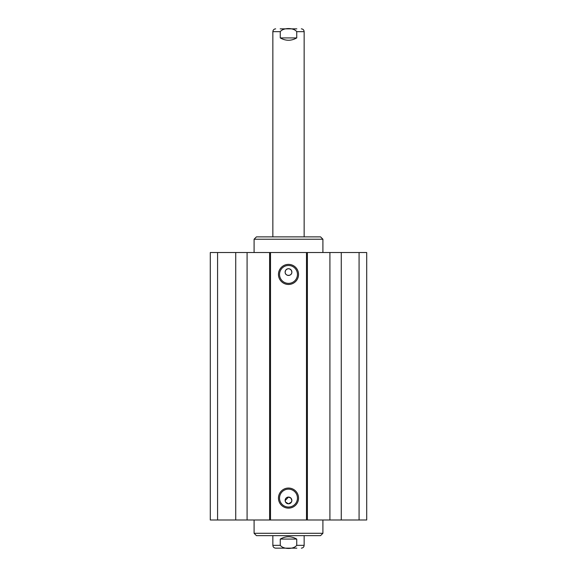 <?xml version="1.0" encoding="UTF-8"?>
<svg xmlns="http://www.w3.org/2000/svg" width="577" height="577" viewBox="0 0 577 577"><rect width="100%" height="100%" fill="white"/><g stroke="black" fill="none" stroke-linecap="round" stroke-linejoin="round"><path stroke-width="0.87" d="M217.572 252.524L210.295 252.524L210.295 519.992L366.705 519.992L366.705 252.524L217.572 252.524L217.572 519.992M285.139 500.598L288.5 497.078L290.88 498.066L291.861 500.447L291.435 502.084L288.5 503.808L285.565 502.084L285.139 500.598A3.361 3.361 0 0 1 288.421 497.078A3.361 3.361 0 0 1 291.861 500.447A3.361 3.361 0 0 1 288.579 503.808A3.361 3.361 0 0 1 285.139 500.598M285.565 270.433C287.519 268.175 289.481 268.175 291.435 270.433L291.861 272.193C291.919 276.39 285.081 276.39 285.139 272.193L285.565 270.433M285.139 272.193A3.361 3.361 0 0 1 288.442 268.716A3.361 3.361 0 0 1 291.861 272.077A3.361 3.361 0 0 1 288.558 275.438A3.361 3.361 0 0 1 285.139 272.193M297.451 274.421A8.951 8.951 0 0 1 284.021 282.175A8.951 8.951 0 0 1 284.021 266.668A8.951 8.951 0 0 1 297.451 274.421M298.547 274.421A10.047 10.047 0 0 0 283.48 265.723A10.047 10.047 0 0 0 283.48 283.119A10.047 10.047 0 0 0 298.547 274.421M306.488 252.524L306.488 519.992M270.512 252.524L270.512 519.992M298.547 498.095A10.047 10.047 0 0 0 283.48 489.397A10.047 10.047 0 0 0 283.48 506.794A10.047 10.047 0 0 0 298.547 498.095M297.451 498.095A8.951 8.951 0 0 1 284.021 505.849A8.951 8.951 0 0 1 284.021 490.342A8.951 8.951 0 0 1 297.451 498.095M235.733 252.524L235.733 519.992M247.086 252.524L247.086 519.992M269.61 252.524L269.61 519.992M307.39 252.524L307.39 519.992M329.914 252.524L329.914 519.992M341.267 252.524L341.267 519.992M359.074 252.524L359.074 519.992M296.737 539.077L296.737 545.337C293.614 549.477 283.386 549.477 280.263 545.337L280.263 539.077L296.737 539.077C291.248 535.975 285.752 535.975 280.263 539.077M296.83 548.15L275.676 548.15C273.967 547.984 273.022 547.046 272.856 545.337L280.263 545.337M304.144 535.636L304.144 545.337L296.737 545.337M322.911 519.992L322.911 533.292L254.089 533.292L254.089 519.992M322.911 533.292L320.567 535.636L256.433 535.636L254.089 533.292M280.263 37.923L280.263 31.663C283.386 27.523 293.614 27.523 296.737 31.663L296.737 37.923L280.263 37.923C285.752 41.025 291.248 41.025 296.737 37.923M280.17 28.85L296.83 28.85M272.856 236.88L272.856 31.663L280.263 31.663M254.089 252.524L254.089 239.231L322.911 239.231L322.911 252.524M254.089 239.231L256.433 236.88L320.567 236.88L322.911 239.231M296.737 31.663L304.144 31.663C303.978 29.954 303.033 29.016 301.324 28.85M304.144 545.337C303.978 547.046 303.033 547.984 301.324 548.15M272.856 535.636L272.856 545.337M272.856 31.663C273.022 29.954 273.967 29.016 275.676 28.85M304.144 236.88L304.144 31.663"/></g></svg>
